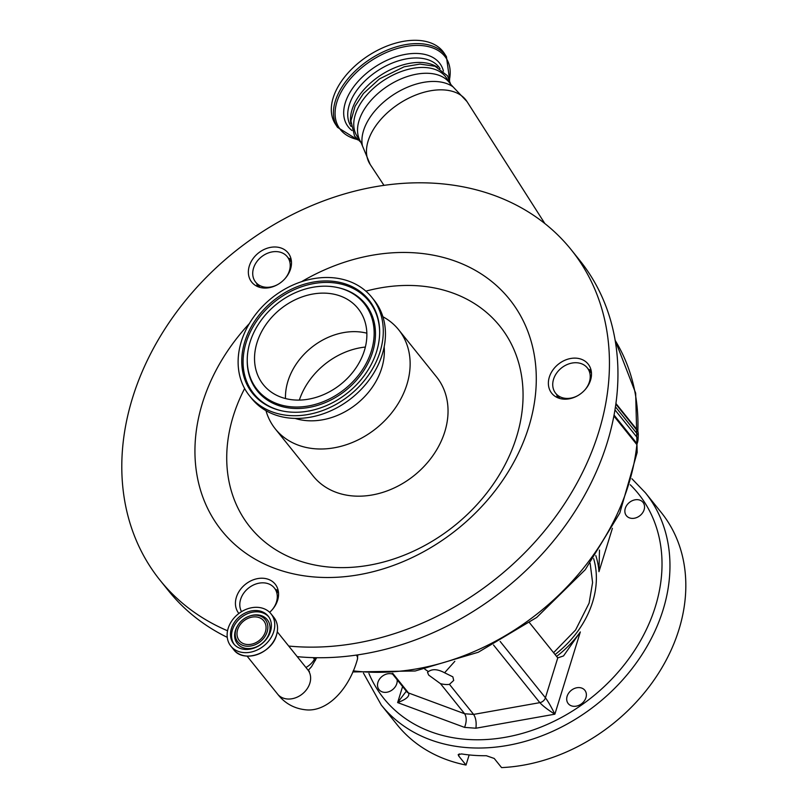 <?xml version="1.0" encoding="UTF-8"?>
<svg xmlns="http://www.w3.org/2000/svg" width="808" height="808" viewBox="0 0 808 808"><rect width="100%" height="100%" fill="white"/><g stroke="black" fill="none" stroke-linecap="round" stroke-linejoin="round"><path stroke-width="1.21" d="M357.762 654.874L357.459 659.166A19.372 7.646 -162.8 0 0 356.368 655.076M273.72 631.664A25.765 20.442 -38.8 0 0 271.034 613.848A25.765 20.442 -38.8 0 0 247.753 608.747A25.765 20.442 -38.8 0 0 228.179 628.301A25.765 20.442 -38.8 0 0 230.856 646.117A25.765 20.442 -38.8 0 0 254.146 651.218A25.765 20.442 -38.8 0 0 273.72 631.664M270.488 631.422A22.119 17.544 -38.8 0 0 268.185 616.13A22.119 17.544 -38.8 0 0 248.208 611.757A22.119 17.544 -38.8 0 0 231.401 628.543A22.119 17.544 -38.8 0 0 233.704 643.835A22.119 17.544 -38.8 0 0 253.692 648.208A22.119 17.544 -38.8 0 0 270.488 631.422M235.926 629.553A17.655 14.009 -38.8 0 0 246.733 646.208A17.655 14.009 -38.8 0 0 267.135 631.856A17.655 14.009 -38.8 0 0 249.157 616.211A17.655 14.009 -38.8 0 0 237.895 625.261A17.655 14.009 -38.8 0 0 235.926 629.553M265.428 631.725A15.726 12.473 -38.8 0 0 263.792 620.857A15.726 12.473 -38.8 0 0 249.581 617.746A15.726 12.473 -38.8 0 0 237.633 629.674A15.726 12.473 -38.8 0 0 239.269 640.552A15.726 12.473 -38.8 0 0 253.48 643.663A15.726 12.473 -38.8 0 0 265.428 631.725M615.938 403.515L637.855 430.795A4.06 3.222 -38.8 0 0 637.926 431.583A18.261 14.483 141.2 0 1 638.249 435.199L615.464 406.828M584.881 389.921A20.291 16.099 -38.8 0 0 588.052 368.923A20.291 16.099 -38.8 0 0 587.295 367.872A20.291 16.099 -38.8 0 0 562.045 367.529A20.291 16.099 -38.8 0 0 554.904 392.234A20.291 16.099 -38.8 0 0 555.662 393.284A20.291 16.099 -38.8 0 0 577.71 395.678M297.223 656.651A263.761 209.252 -38.8 0 0 560.267 532.381A263.761 209.252 -38.8 0 0 589.608 274.013A263.761 209.252 -38.8 0 0 579.76 260.398L571.256 249.803A263.761 209.252 -38.8 0 0 242.935 245.339A263.761 209.252 -38.8 0 0 150.126 566.539A263.761 209.252 -38.8 0 0 159.974 580.154A263.761 209.252 -38.8 0 0 227.553 630.775M159.974 580.154L168.488 590.749A263.761 209.252 -38.8 0 0 227.26 637.35M591.113 370.357A23.331 18.513 -38.8 0 0 588.537 369.418M556.894 394.829A23.331 18.513 -38.8 0 0 557.268 397.546M278.164 590.466A23.331 18.513 -38.8 0 0 275.599 589.517M291.102 259.227A23.331 18.513 -38.8 0 0 288.527 258.287M256.894 283.699A23.331 18.513 -38.8 0 0 257.257 286.416M570.721 358.479A23.331 18.513 -38.8 0 0 551.218 372.67A23.331 18.513 -38.8 0 0 551.743 393.264A23.331 18.513 -38.8 0 0 569.145 398.829A23.331 18.513 -38.8 0 0 588.648 384.638A23.331 18.513 -38.8 0 0 588.123 364.044A23.331 18.513 -38.8 0 0 570.721 358.479M269.63 612.312A23.331 18.513 -38.8 0 0 275.265 605.525A23.331 18.513 -38.8 0 0 275.185 584.144A23.331 18.513 -38.8 0 0 238.724 591.991A23.331 18.513 -38.8 0 0 238.804 613.373A23.331 18.513 -38.8 0 0 238.885 613.474M250.864 280.931A23.331 18.513 -38.8 0 0 251.732 282.133A23.331 18.513 -38.8 0 0 280.78 282.527A23.331 18.513 -38.8 0 0 288.981 254.116A23.331 18.513 -38.8 0 0 288.113 252.914A23.331 18.513 -38.8 0 0 259.065 252.52A23.331 18.513 -38.8 0 0 250.864 280.931M288.719 646.057A263.761 209.252 -38.8 0 0 551.763 521.786A263.761 209.252 -38.8 0 0 581.104 263.418A263.761 209.252 -38.8 0 0 571.256 249.803M249.329 323.604A184.638 146.48 -38.8 0 0 214.776 521.069A184.638 146.48 -38.8 0 0 445.511 538.088A184.638 146.48 -38.8 0 0 516.453 308.888A184.638 146.48 -38.8 0 0 301.475 281.729M365.883 291.143A160.287 127.159 141.2 0 1 505.848 334.431A160.287 127.159 141.2 0 1 444.259 533.401A160.287 127.159 141.2 0 1 243.945 518.635A160.287 127.159 141.2 0 1 244.642 388.527M265.984 410.676A79.133 62.782 -38.8 0 0 272.357 424.816A79.133 62.782 -38.8 0 0 275.306 428.907L313.211 476.084A79.133 62.782 -38.8 0 0 411.706 477.427A79.133 62.782 -38.8 0 0 439.542 381.063A79.133 62.782 -38.8 0 0 436.593 376.983L398.687 329.795A79.133 62.782 -38.8 0 0 382.901 316.756M275.306 428.907A79.133 62.782 -38.8 0 0 373.801 430.24A79.133 62.782 -38.8 0 0 401.647 333.886A79.133 62.782 -38.8 0 0 398.687 329.795M249.48 395.779L251.652 398.475A78.517 62.297 -38.8 0 0 349.389 399.809A78.517 62.297 -38.8 0 0 377.013 304.182A78.517 62.297 -38.8 0 0 374.084 300.132L371.912 297.435A78.517 62.297 -38.8 0 0 274.175 296.112A78.517 62.297 -38.8 0 0 246.551 391.729A78.517 62.297 -38.8 0 0 249.48 395.779A78.517 62.297 -38.8 0 0 347.218 397.112A78.517 62.297 -38.8 0 0 374.851 301.485A78.517 62.297 -38.8 0 0 371.912 297.435M371.64 303.747A74.588 59.176 -38.8 0 0 278.427 296.869A74.588 59.176 -38.8 0 0 249.763 389.466A74.588 59.176 -38.8 0 0 281.75 410.838A74.588 59.176 -38.8 0 0 379.659 332.189A74.588 59.176 -38.8 0 0 371.64 303.747M254.611 386.052A68.65 54.459 -38.8 0 0 340.4 392.385A68.65 54.459 -38.8 0 0 366.781 307.161A68.65 54.459 -38.8 0 0 337.34 287.496A68.65 54.459 -38.8 0 0 247.238 359.873A68.65 54.459 -38.8 0 0 254.611 386.052M261.055 381.527A60.772 48.207 141.2 0 1 282.436 307.525A60.772 48.207 141.2 0 1 358.075 308.555A60.772 48.207 141.2 0 1 360.348 311.696A60.772 48.207 141.2 0 1 338.966 385.689A60.772 48.207 141.2 0 1 263.327 384.659A60.772 48.207 141.2 0 1 261.055 381.527M285.487 398.546A60.772 48.207 141.2 0 1 366.852 333.189M295.082 418.403A64.62 51.268 -38.8 0 0 356.732 403.909A64.62 51.268 -38.8 0 0 384.164 346.844M271.942 610.03A20.291 16.099 -38.8 0 0 275.114 589.022A20.291 16.099 -38.8 0 0 274.356 587.982A20.291 16.099 -38.8 0 0 249.51 587.335A20.291 16.099 -38.8 0 0 241.552 611.656M284.87 278.79A20.291 16.099 -38.8 0 0 288.042 257.792A20.291 16.099 -38.8 0 0 287.284 256.742A20.291 16.099 -38.8 0 0 262.034 256.399A20.291 16.099 -38.8 0 0 254.894 281.103A20.291 16.099 -38.8 0 0 255.651 282.154A20.291 16.099 -38.8 0 0 277.7 284.547M315.342 660.459L313.211 657.641M614.979 409.909L638.108 438.704A18.261 14.483 141.2 0 1 637.088 443.744A4.06 3.222 -38.8 0 0 636.876 444.642L613.888 416.019M638.108 438.704L638.249 435.199M360.863 142.087A53.358 32.381 147 0 1 385.285 87.708A53.358 32.381 147 0 1 450.389 83.992L446.612 78.174A53.358 32.381 147 0 0 381.507 81.891A53.358 32.381 147 0 0 357.086 136.269L360.863 142.087L370.155 164.408A57.721 35.027 147 0 1 396.486 105.464A57.721 35.027 147 0 1 466.994 101.566L544.875 223.584M437.471 67.256A53.358 32.381 147 0 0 378.255 76.891A53.358 32.381 147 0 0 350.844 123.472M365.075 57.873A64.923 39.4 -33 0 1 444.289 53.348L446.42 56.641A64.923 39.4 -33 0 0 367.206 61.166A64.923 39.4 -33 0 0 337.502 127.331L335.36 124.028A64.923 39.4 -33 0 1 365.075 57.873M599.486 550.107L598.97 571.68A95.364 75.659 -38.8 0 0 595.789 555.561M625.291 508.333A10.655 8.454 141.2 0 1 633.391 500.253A10.655 8.454 141.2 0 1 643.016 502.354A10.655 8.454 141.2 0 1 644.117 509.717A10.655 8.454 141.2 0 1 636.027 517.807A10.655 8.454 141.2 0 1 626.402 515.696A10.655 8.454 141.2 0 1 625.291 508.333M567.125 696.254A10.655 8.454 141.2 0 1 575.215 688.174A10.655 8.454 141.2 0 1 584.84 690.285A10.655 8.454 141.2 0 1 585.952 697.647A10.655 8.454 141.2 0 1 577.861 705.727A10.655 8.454 141.2 0 1 568.236 703.616A10.655 8.454 141.2 0 1 567.125 696.254M397.122 679.73A10.655 8.454 141.2 0 1 396.768 683.699A10.655 8.454 141.2 0 1 388.678 691.779A10.655 8.454 141.2 0 1 379.053 689.668A10.655 8.454 141.2 0 1 377.942 682.305A10.655 8.454 141.2 0 1 392.658 674.175M645.43 492.809L661.287 512.545A169.417 134.411 141.2 0 1 678.912 629.685A169.417 134.411 141.2 0 1 501.566 767.6L494.213 758.449L486.345 755.722A169.417 134.411 141.2 0 1 461.56 753.935L458.197 754.581L458.661 755.904L466.014 765.045A169.417 134.411 141.2 0 1 397.122 724.736L381.265 705A169.417 134.411 141.2 0 0 534.361 738.532A169.417 134.411 141.2 0 0 663.055 609.939A169.417 134.411 141.2 0 0 645.43 492.809L631.917 478.76M469.145 754.935L466.014 765.045M500.152 641.431L545.42 697.779C548.087 701.384 551.238 706.849 554.864 714.181L475.902 728.22C476.599 722.493 475.841 717.888 473.609 714.413L449.45 684.346L453.692 680.437L452.854 676.841L444.592 672.771C437.805 669.135 432.431 668.741 428.452 671.579L427.523 672.337L428.644 675.054L440.491 683.679A13.696 5.403 -162.8 0 0 449.45 684.346M556.591 656.429A95.364 75.659 -38.8 0 0 580.326 631.937L554.864 714.181C547.854 709.798 542.845 705.95 539.835 702.647L493.506 644.976M392.789 673.407L408.505 692.961L464.64 713.757C466.721 717.221 466.701 721.766 464.57 727.392L397.627 702.586L406.454 690.991L406.747 691.709A6.09 4.828 -38.8 0 0 408.505 692.961C409.929 696.153 406.313 699.364 397.627 702.586L402.596 686.548M580.326 631.937L563.53 655.924L557.762 657.894L545.42 697.779A6.09 4.828 141.2 0 1 539.835 702.647L473.609 714.413L464.64 713.757L440.491 683.679M428.452 671.579L424.877 669.256M454.833 661.298L444.592 672.771M557.762 657.894L529.553 622.776M357.459 659.166C349.026 689.608 326.876 712.474 305.323 709.767C293.91 708.444 284.669 703.223 277.609 694.112A19.372 15.372 -38.8 0 0 287.456 698.991A19.372 15.372 -38.8 0 0 309.838 683.245A19.372 15.372 -38.8 0 0 307.828 669.842L277.285 631.826M276.488 635.108A25.765 20.442 -38.8 0 0 273.811 617.292C277.609 622.271 278.507 628.23 276.498 635.159C271.73 653.753 243.289 663.338 233.623 649.561A25.765 20.442 -38.8 0 0 256.914 654.662A25.765 20.442 -38.8 0 0 276.488 635.108M268.69 616.797A22.119 17.544 -38.8 0 0 248.773 613.221A22.119 17.544 -38.8 0 0 232.452 629.836A22.119 17.544 -38.8 0 0 234.249 644.461M237.895 625.261L237.552 625.816A19.16 15.201 -38.8 0 0 235.411 630.472A19.16 15.201 -38.8 0 0 247.137 648.541A19.16 15.201 -38.8 0 0 269.276 632.967A19.16 15.201 -38.8 0 0 249.773 615.999L249.157 616.211M257.207 654.561A25.634 20.341 -38.8 0 0 273.599 641.4M353.217 670.852A230.28 182.699 -38.8 0 0 636.896 444.531M637.855 430.906A230.28 182.699 -38.8 0 0 615.181 340.431M637.926 431.583L615.858 404.111M379.659 332.674A73.871 58.61 -38.8 0 0 371.71 304.99A73.871 58.61 -38.8 0 0 279.396 298.182A73.871 58.61 -38.8 0 0 251.015 389.88A73.871 58.61 -38.8 0 0 282.224 410.939M247.238 359.873L247.228 360.843A69.377 55.035 -38.8 0 0 254.692 387.295A69.377 55.035 -38.8 0 0 341.38 393.688A69.377 55.035 -38.8 0 0 368.034 307.575A69.377 55.035 -38.8 0 0 338.289 287.709L337.34 287.496M299.344 400.081A66.953 53.116 141.2 0 1 365.368 347.056M313.1 657.641L314.474 659.217A4.06 3.222 -38.8 0 1 315.877 657.702M305.929 667.489A18.261 14.483 -38.8 0 0 314.433 659.298A18.261 4.767 30.6 0 1 315.312 660.53M614.07 415.09L637.088 443.744M450.389 83.992L453.076 86.89A55.54 33.704 147 0 0 390.82 96.485A55.54 33.704 147 0 0 362.418 145.723M351.056 126.412L351.046 126.402A53.055 32.199 -33 0 1 375.326 72.336A53.055 32.199 -33 0 1 440.057 68.63L440.057 68.63M351.935 130.482A55.722 33.815 -33 0 1 372.66 68.528A55.722 33.815 -33 0 1 443.43 71.104M357.288 139.471A63.862 38.754 -33 0 1 368.276 62.691A63.862 38.754 -33 0 1 427.321 46.389A63.862 38.754 -33 0 1 449.46 79.659M612.403 528.301L598.97 571.68M368.923 673.468A163.327 129.583 -38.8 0 0 514.534 735.401A163.327 129.583 -38.8 0 0 655.359 606.656A163.327 129.583 -38.8 0 0 630.24 484.75M475.902 728.22L464.57 727.392M593.638 558.611A92.314 73.235 141.2 0 1 592.607 602.031A92.314 73.235 141.2 0 1 555.076 654.551M459.287 753.884L458.661 755.904M309.413 671.428L307.828 669.842M273.811 617.292L271.034 613.848M233.623 649.561L230.856 646.117M277.609 694.112L247.066 656.096M308.232 670.337L311.504 666.721L316.675 657.712M587.295 367.872L591.476 373.074M555.662 393.284L559.843 398.485M274.356 587.982L278.538 593.183M255.651 282.154L259.833 287.355M287.284 256.742L291.466 261.944M453.076 86.89L466.994 101.566M361.226 142.683L354.55 136.087L350.904 120.887L355.076 106.232L363.438 93.496L379.467 78.881L404.141 66.791L419.948 64.095L435.047 66.246L447.47 75.76L450.783 84.557M449.662 80.184L446.42 56.641M357.691 139.875L337.502 127.331M615.171 340.34L635.664 393.122L637.169 452.46L619.797 513.05L585.285 569.66L536.704 617.443L478.306 652.238L415.181 670.994L352.753 671.943M383.992 185.386L370.155 164.408M590.153 563.358L592.587 582.548L589.113 603.121L575.589 629.998L553.581 652.692M363.438 673.094L381.265 705M406.747 691.709L392.072 673.448"/></g></svg>
